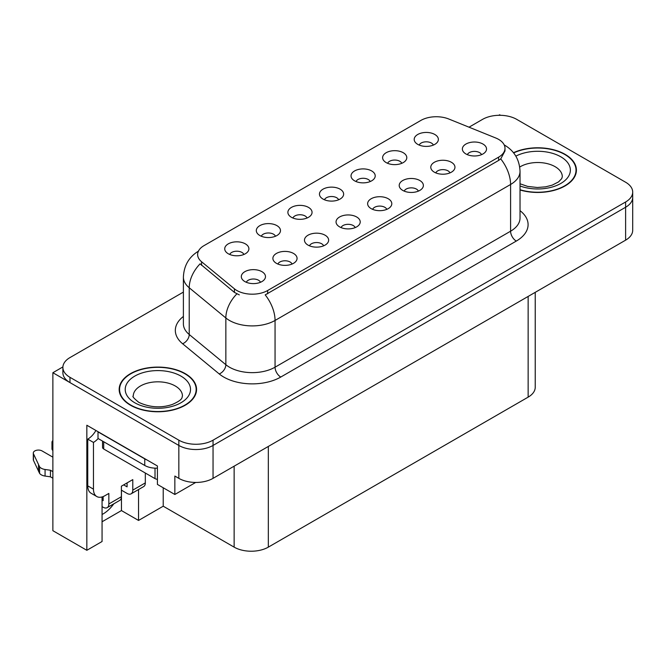 <?xml version="1.0" encoding="UTF-8"?>
<svg xmlns="http://www.w3.org/2000/svg" width="666" height="666" viewBox="0 0 666 666"><rect width="100%" height="100%" fill="white"/><g stroke="black" fill="none" stroke-linecap="round" stroke-linejoin="round"><path stroke-width="1" d="M481.526 154.654A7.251 4.187 0 0 0 479.578 152.614A7.251 4.187 0 0 0 472.435 151.557A7.251 4.187 0 0 0 467.374 154.654M483 144.064A12.088 6.985 0 0 0 467.507 143.282A12.088 6.985 0 0 0 463.503 151.956A12.088 6.985 0 0 0 465.9 153.938A12.088 6.985 0 0 0 485.397 151.956A12.088 6.985 0 0 0 483 144.064M370.204 181.543A7.251 4.187 0 0 0 368.256 179.504A7.251 4.187 0 0 0 361.105 178.446A7.251 4.187 0 0 0 356.052 181.543M371.678 170.946A12.088 6.985 0 0 0 356.185 170.171A12.088 6.985 0 0 0 352.172 178.846A12.088 6.985 0 0 0 354.578 180.819A12.088 6.985 0 0 0 374.076 178.846A12.088 6.985 0 0 0 371.678 170.946M401.781 163.312A7.251 4.187 0 0 0 399.833 161.272A7.251 4.187 0 0 0 392.69 160.215A7.251 4.187 0 0 0 387.629 163.312M403.255 152.714A12.088 6.985 0 0 0 387.762 151.94A12.088 6.985 0 0 0 383.758 160.614A12.088 6.985 0 0 0 386.155 162.587A12.088 6.985 0 0 0 405.652 160.614A12.088 6.985 0 0 0 403.255 152.714M275.466 236.239A7.251 4.187 0 0 0 273.518 234.199A7.251 4.187 0 0 0 266.375 233.142A7.251 4.187 0 0 0 261.313 236.239M276.939 225.641A12.088 6.985 0 0 0 261.447 224.867A12.088 6.985 0 0 0 257.442 233.541A12.088 6.985 0 0 0 259.84 235.514A12.088 6.985 0 0 0 279.337 233.541A12.088 6.985 0 0 0 276.939 225.641M355.211 227.589A7.251 4.187 0 0 0 353.263 225.541A7.251 4.187 0 0 0 346.12 224.484A7.251 4.187 0 0 0 341.059 227.589M356.685 216.991A12.088 6.985 0 0 0 341.192 216.209A12.088 6.985 0 0 0 337.187 224.883A12.088 6.985 0 0 0 339.585 226.865A12.088 6.985 0 0 0 359.082 224.883A12.088 6.985 0 0 0 356.685 216.991M292.058 264.052A7.251 4.187 0 0 0 290.11 262.004A7.251 4.187 0 0 0 282.958 260.947A7.251 4.187 0 0 0 277.897 264.052M293.531 253.455A12.088 6.985 0 0 0 278.03 252.672A12.088 6.985 0 0 0 274.026 261.347A12.088 6.985 0 0 0 276.423 263.328A12.088 6.985 0 0 0 295.929 261.347A12.088 6.985 0 0 0 293.531 253.455M433.358 145.08A7.251 4.187 0 0 0 431.41 143.04A7.251 4.187 0 0 0 424.267 141.983A7.251 4.187 0 0 0 419.205 145.08M434.831 134.482A12.088 6.985 0 0 0 419.339 133.708A12.088 6.985 0 0 0 415.334 142.382A12.088 6.985 0 0 0 417.732 144.356A12.088 6.985 0 0 0 437.229 142.382A12.088 6.985 0 0 0 434.831 134.482M386.788 209.349A7.251 4.187 0 0 0 384.84 207.309A7.251 4.187 0 0 0 377.697 206.252A7.251 4.187 0 0 0 372.635 209.349M388.261 198.759A12.088 6.985 0 0 0 372.769 197.977A12.088 6.985 0 0 0 368.764 206.651A12.088 6.985 0 0 0 371.162 208.633A12.088 6.985 0 0 0 390.667 206.651A12.088 6.985 0 0 0 388.261 198.759M449.95 172.885A7.251 4.187 0 0 0 448.002 170.846A7.251 4.187 0 0 0 440.85 169.788A7.251 4.187 0 0 0 435.797 172.885M451.423 162.296A12.088 6.985 0 0 0 435.93 161.513A12.088 6.985 0 0 0 431.918 170.188A12.088 6.985 0 0 0 434.324 172.169A12.088 6.985 0 0 0 453.821 170.188A12.088 6.985 0 0 0 451.423 162.296M418.373 191.117A7.251 4.187 0 0 0 416.425 189.077A7.251 4.187 0 0 0 409.274 188.02A7.251 4.187 0 0 0 404.212 191.117M419.846 180.528A12.088 6.985 0 0 0 404.345 179.745A12.088 6.985 0 0 0 400.341 188.42A12.088 6.985 0 0 0 402.739 190.401A12.088 6.985 0 0 0 422.244 188.42A12.088 6.985 0 0 0 419.846 180.528M307.043 218.007A7.251 4.187 0 0 0 305.103 215.967A7.251 4.187 0 0 0 297.952 214.91A7.251 4.187 0 0 0 292.89 218.007M308.516 207.409A12.088 6.985 0 0 0 293.023 206.635A12.088 6.985 0 0 0 289.019 215.309A12.088 6.985 0 0 0 291.417 217.282A12.088 6.985 0 0 0 310.922 215.309A12.088 6.985 0 0 0 308.516 207.409M338.628 199.775A7.251 4.187 0 0 0 336.68 197.735A7.251 4.187 0 0 0 329.528 196.678A7.251 4.187 0 0 0 324.467 199.775M340.101 189.177A12.088 6.985 0 0 0 324.6 188.403A12.088 6.985 0 0 0 320.596 197.078A12.088 6.985 0 0 0 322.993 199.051A12.088 6.985 0 0 0 342.499 197.078A12.088 6.985 0 0 0 340.101 189.177M260.473 282.284A7.251 4.187 0 0 0 258.533 280.236A7.251 4.187 0 0 0 251.382 279.179A7.251 4.187 0 0 0 246.32 282.284M261.946 271.686A12.088 6.985 0 0 0 246.453 270.904A12.088 6.985 0 0 0 242.449 279.578A12.088 6.985 0 0 0 244.847 281.56A12.088 6.985 0 0 0 264.352 279.578A12.088 6.985 0 0 0 261.946 271.686M323.634 245.821A7.251 4.187 0 0 0 321.686 243.773A7.251 4.187 0 0 0 314.535 242.715A7.251 4.187 0 0 0 309.482 245.821M325.108 235.223A12.088 6.985 0 0 0 309.615 234.44A12.088 6.985 0 0 0 305.611 243.115A12.088 6.985 0 0 0 308.008 245.096A12.088 6.985 0 0 0 327.505 243.115A12.088 6.985 0 0 0 325.108 235.223M243.889 254.47A7.251 4.187 0 0 0 241.941 252.431A7.251 4.187 0 0 0 234.79 251.373A7.251 4.187 0 0 0 229.737 254.47M245.363 243.873A12.088 6.985 0 0 0 229.87 243.098A12.088 6.985 0 0 0 225.866 251.773A12.088 6.985 0 0 0 228.263 253.746A12.088 6.985 0 0 0 247.76 251.773A12.088 6.985 0 0 0 245.363 243.873M498.618 139.385A21.762 12.562 0 0 0 495.712 137.979L448.776 119.006A21.762 12.562 0 0 0 420.904 120.413L204.004 245.637A21.762 12.562 0 0 0 197.627 254.52A21.762 12.562 0 0 0 201.565 261.73L234.432 288.828A21.762 12.562 0 0 0 267.649 290.509L498.618 157.159A21.762 12.562 0 0 0 504.995 148.277A21.762 12.562 0 0 0 498.618 139.385M62.904 366.924L52.872 372.719L178.838 445.446A24.184 13.961 0 0 0 213.045 445.446L625.615 207.251A24.184 13.961 0 0 0 632.7 197.377A24.184 13.961 0 0 1 625.615 207.251L213.045 445.446A24.184 13.961 0 0 1 178.838 445.446L69.972 382.592A24.184 13.961 0 0 1 62.887 372.719L62.887 367.449A24.184 13.961 0 0 0 69.972 377.322L178.838 440.176A24.184 13.961 0 0 0 213.045 440.176L625.615 201.981A24.184 13.961 0 0 0 632.7 192.108A24.184 13.961 0 0 0 625.615 182.234L516.741 119.381A24.184 13.961 0 0 0 482.542 119.381L469.022 127.189M500.557 115.301L499.642 114.777L498.734 115.301M102.064 496.944L102.064 541.508L86.838 550.299L86.838 425.241L157.409 465.984L157.409 484.415L174.85 494.48L174.85 476.048L178.838 478.355A24.184 13.961 0 0 0 213.045 478.355L625.615 240.16A24.184 13.961 0 0 0 632.7 230.286L632.7 192.108M195.704 482.442L174.85 494.48M86.838 550.299L52.872 530.685L52.872 372.719M535.231 292.341L535.231 387.262A24.184 13.961 180 0 1 528.146 397.136L268.331 547.136A24.184 13.961 180 0 1 234.132 547.136L163.22 506.202L163.22 487.77M163.22 506.202L138.545 520.446L138.545 489.543M102.064 521.761L121.445 510.572L138.545 520.446M102.064 514.485A25.799 14.893 120 0 0 113.803 503.821M121.445 510.572L121.445 490.168M520.029 189.993A38.695 22.336 0 0 0 576.415 170.13A38.695 22.336 0 0 0 565.084 154.329A38.695 22.336 0 0 0 513.478 152.714M185.223 373.634A38.695 22.336 0 0 0 143.057 368.798A38.695 22.336 0 0 0 119.172 389.435A38.695 22.336 0 0 0 130.503 405.228A38.695 22.336 0 0 0 172.669 410.073A38.695 22.336 0 0 0 196.562 389.435A38.695 22.336 0 0 0 185.223 373.634M119.572 391.483A38.695 22.336 0 0 0 119.439 392.066M504.995 148.277L504.995 150.941L500.732 158.908L498.618 160.439L265.201 294.888A28.213 16.292 60 0 1 275.058 320.454A32.243 18.615 180 0 1 229.462 320.454A32.243 18.615 180 0 1 225.849 317.973L189.227 287.77A32.243 18.615 180 0 1 183.391 277.098L183.391 323.826A32.243 18.615 0 0 0 189.227 334.507L225.849 364.702A32.243 18.615 0 0 0 229.462 367.191A32.243 18.615 0 0 0 275.058 367.191L510.589 231.202A32.243 18.615 0 0 0 520.029 218.04L520.029 171.312A32.243 18.615 180 0 1 510.589 184.474A28.213 16.292 -120 0 0 500.732 158.908M239.319 294.888L234.432 292.416L200.1 263.836A28.213 18.873 129.5 0 0 189.227 287.77L189.227 334.507A8.059 5.395 -50.5 0 1 182.617 343.756A40.31 23.268 180 0 1 183.391 316.45M183.391 292.091L69.972 357.575A24.184 13.961 0 0 0 62.887 367.449M196.287 392.066A38.695 22.336 0 0 0 196.154 391.483M576.148 172.76A38.695 22.336 0 0 0 576.015 172.178M145.321 473.027L145.321 482.9L132.784 490.134A8.059 4.654 60 0 1 131.119 493.831A8.059 4.654 60 0 1 127.081 493.431L121.387 490.134M132.784 490.134L132.784 479.612L121.387 486.188L121.387 496.719L108.841 503.962L108.841 493.431L104.853 495.737A16.126 9.307 -60 0 1 96.795 496.536A16.126 9.307 -60 0 1 93.456 489.152L93.456 442.424L87.754 439.127A16.126 9.307 120 0 0 95.904 430.469M123.668 484.873L127.081 486.846L127.081 482.9M146.895 459.906A16.126 9.307 180 0 1 144.755 458.874L98.01 431.884A16.126 9.307 0 0 0 98.193 431.793M98.01 431.884L98.01 438.469L144.755 465.459A16.126 9.307 0 0 0 157.409 468.156M96.795 496.536L91.092 493.24A16.126 9.307 -60 0 1 87.754 485.864L87.754 439.127M98.143 438.544A16.126 9.307 -60 0 1 93.456 442.424M102.064 500.041L103.147 500.666L103.147 496.57M52.872 478.221L50.441 476.823L50.441 470.246L52.872 471.645M108.841 503.962A8.059 4.654 60 0 1 107.176 507.65A8.059 4.654 60 0 1 103.147 507.251L102.064 506.626M52.872 457.159L42.083 450.94A5.145 2.972 180 0 0 36.48 450.291A5.145 2.972 180 0 0 33.3 453.038A5.145 2.972 180 0 0 33.475 453.812L39.585 466.791A8.059 4.654 0 0 0 45.072 469.48L50.441 470.246M50.441 476.823L45.072 476.065L45.072 469.48M39.585 466.791L39.585 473.368L33.475 460.389A5.145 2.972 0 0 1 33.3 459.623L33.3 453.038M39.585 473.368A8.059 4.654 0 0 0 45.072 476.065M107.176 507.65L119.714 500.407A8.059 4.654 -120 0 0 121.387 496.719M38.503 464.643L38.503 471.22M131.119 493.831L143.656 486.588A8.059 4.654 -120 0 0 145.321 482.9M52.872 443.922A5.145 2.972 180 0 1 51.981 442.257A5.145 2.972 180 0 1 52.872 440.584M51.981 442.257L51.981 448.834A5.145 2.972 0 0 0 52.872 450.507M513.653 152.93A38.287 22.103 180 0 1 564.793 154.495A38.287 22.103 180 0 1 576.015 170.13A38.287 22.103 180 0 1 520.029 189.735M184.94 373.801A38.287 22.103 180 0 1 196.154 389.435A38.287 22.103 180 0 1 172.519 409.856A38.287 22.103 180 0 1 130.786 405.07A38.287 22.103 180 0 1 119.572 389.435A38.287 22.103 180 0 1 143.215 369.014A38.287 22.103 180 0 1 184.94 373.801M157.409 479.287A4.029 2.331 180 0 1 155.011 478.621L103.713 449.001A4.029 2.331 180 0 1 102.531 447.352L102.531 441.083M625.615 240.16L625.615 201.981M213.045 478.355L213.045 440.176M178.838 478.355L178.838 440.176M268.331 547.136L268.331 446.436M528.146 397.136L528.146 296.437M234.132 547.136L234.132 466.175M201.565 261.73L201.565 265.318M234.432 288.828L234.432 292.416M267.649 290.509L267.649 293.789M498.618 157.159L498.618 160.439M280.761 377.056A8.059 4.654 60 0 1 275.058 367.191L275.058 320.454L510.589 184.474L510.589 231.202A8.059 4.654 60 0 0 516.292 241.075L280.761 377.056A40.31 23.268 180 0 1 223.759 377.056A40.31 23.268 180 0 1 219.239 373.951L182.617 343.756M236.838 293.914A28.213 18.873 129.5 0 0 225.849 317.973L225.849 364.702A8.059 5.395 -50.5 0 1 219.239 373.951M520.029 210.664A40.31 23.268 180 0 1 516.292 241.075M69.972 377.322L69.972 382.592M144.755 458.874L144.755 465.459M93.456 489.152L87.754 485.864M33.475 453.812L33.475 460.389M520.029 183.783L527.672 186.413L537.387 187.496L545.604 186.838L552.189 185.148L558.558 181.901L561.729 178.605L562.304 176.706A24.584 14.194 0 0 0 555.103 166.675A24.584 14.194 0 0 0 519.721 167.041M515.85 156.135A32.651 18.848 180 0 1 560.805 156.801A32.651 18.848 180 0 1 563.128 181.96A32.651 18.848 180 0 1 520.029 185.972M182.451 396.012A24.584 14.194 0 0 0 175.25 385.98A24.584 14.194 0 0 0 148.46 382.9A24.584 14.194 0 0 0 133.275 396.012C132.01 396.212 133.849 398.326 138.811 402.364C150 407.517 161.172 408.216 172.328 404.453C184.032 399.317 181.593 397.219 182.451 396.012M180.952 376.107A32.651 18.848 180 0 1 180.952 402.764A32.651 18.848 180 0 1 134.782 402.764A32.651 18.848 180 0 1 134.782 376.107A32.651 18.848 180 0 1 180.952 376.107M155.011 478.621L155.011 468.156M103.713 449.001L103.713 441.758M520.029 171.312C519.488 159.715 514.393 151.024 504.745 145.23L504.204 144.93M198.684 251.015C189.036 256.81 183.941 265.501 183.391 277.098M576.015 170.13L576.015 173.343M196.154 389.435L196.154 392.649M119.572 389.435L119.572 392.649"/></g></svg>
